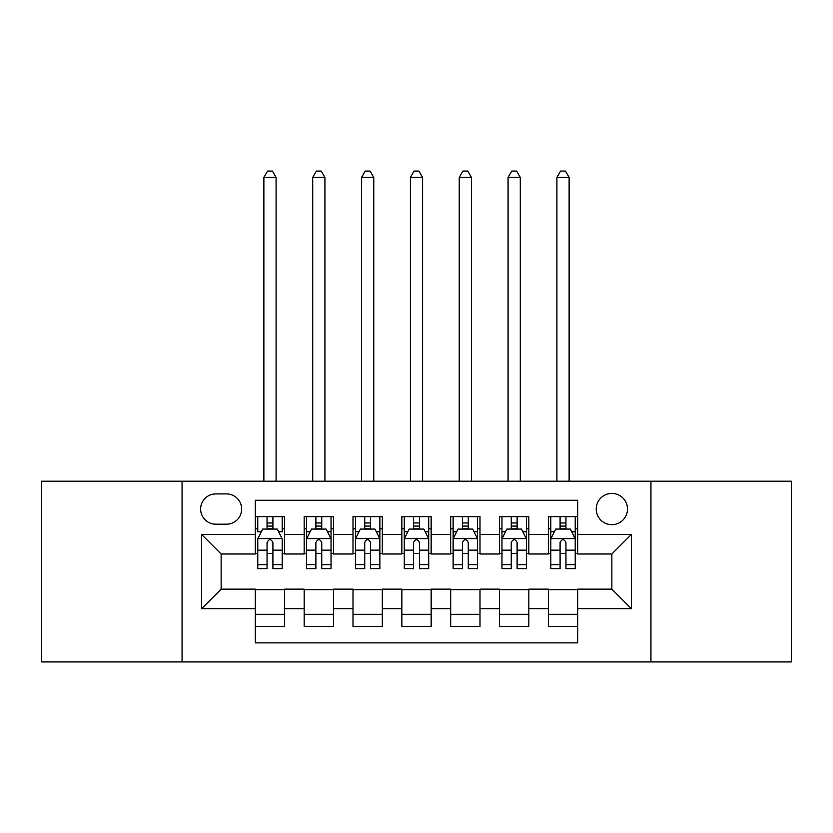 <?xml version="1.0" encoding="UTF-8"?>
<svg xmlns="http://www.w3.org/2000/svg" width="833" height="833" viewBox="0 0 833 833"><rect width="100%" height="100%" fill="white"/><g stroke="black" fill="none" stroke-linecap="round" stroke-linejoin="round"><path stroke-width="1.25" d="M611.859 493.428A15.629 15.629 0 0 0 596.23 509.057A15.629 15.629 0 0 0 611.859 524.686A15.629 15.629 0 0 0 627.488 509.057A15.629 15.629 0 0 0 611.859 493.428M650.937 661.923L791.35 661.923L791.35 481.214L650.937 481.214L650.937 661.923L182.063 661.923L182.063 481.214L41.65 481.214L41.65 661.923L182.063 661.923M577.675 516.627L548.364 516.627L548.364 534.453L528.83 534.453L528.83 553.987L548.364 553.987L548.364 534.453M528.83 534.453L528.83 516.627L499.529 516.627L499.529 534.453L479.995 534.453L479.995 553.987L499.529 553.987L499.529 534.453M479.995 534.453L479.995 516.627L450.684 516.627L450.684 534.453L431.15 534.453L431.15 553.987L450.684 553.987L450.684 534.453M431.15 534.453L431.15 516.627L401.85 516.627L401.85 534.453L382.316 534.453L382.316 553.987L401.85 553.987L401.85 534.453M382.316 534.453L382.316 516.627L353.005 516.627L353.005 534.453L333.471 534.453L333.471 553.987L353.005 553.987L353.005 534.453M333.471 534.453L333.471 516.627L304.17 516.627L304.17 553.987L284.636 553.987L284.636 516.627L255.325 516.627M255.325 626.51L284.636 626.51L284.636 589.15L304.17 589.15L304.17 626.51L333.471 626.51L333.471 589.15L353.005 589.15L353.005 608.684L333.471 608.684M353.005 608.684L353.005 626.51L382.316 626.51L382.316 589.15L401.85 589.15L401.85 608.684L382.316 608.684M401.85 608.684L401.85 626.51L431.15 626.51L431.15 589.15L450.684 589.15L450.684 608.684L431.15 608.684M450.684 608.684L450.684 626.51L479.995 626.51L479.995 589.15L499.529 589.15L499.529 608.684L479.995 608.684M499.529 608.684L499.529 626.51L528.83 626.51L528.83 589.15L548.364 589.15L548.364 608.684L528.83 608.684M215.768 524.196L226.514 524.196A15.14 15.14 0 0 0 241.653 509.057A15.14 15.14 0 0 0 226.514 493.917L215.768 493.917A15.14 15.14 0 0 0 200.628 509.057A15.14 15.14 0 0 0 215.768 524.196M650.937 481.214L182.063 481.214M577.675 534.453L577.675 500.258L255.325 500.258L255.325 553.987L221.141 553.987L221.141 589.15L255.325 589.15L255.325 642.878L577.675 642.878L577.675 589.15L611.859 589.15L611.859 553.987L577.675 553.987L577.675 534.453L631.393 534.453L631.393 608.684L577.675 608.684M255.325 608.684L201.607 608.684L201.607 534.453L255.325 534.453M548.364 608.684L548.364 626.51L577.675 626.51M255.325 528.83L257.772 528.83M267.049 528.83L272.912 528.83M282.189 528.83L284.636 528.83M255.325 553.497L257.772 553.497M267.049 553.497L272.912 553.497M282.189 553.497L284.636 553.497M255.325 589.639L284.636 589.639M255.325 614.306L284.636 614.306M304.17 553.497L306.606 553.497M315.884 553.497L321.746 553.497M331.034 553.497L333.471 553.497M304.17 528.83L306.606 528.83M315.884 528.83L321.746 528.83M331.034 528.83L333.471 528.83M304.17 589.639L333.471 589.639M304.17 614.306L333.471 614.306M353.005 589.639L382.316 589.639M353.005 614.306L382.316 614.306M353.005 528.83L355.452 528.83M364.729 528.83L370.591 528.83M379.869 528.83L382.316 528.83M353.005 553.497L355.452 553.497M364.729 553.497L370.591 553.497M379.869 553.497L382.316 553.497M401.85 589.639L431.15 589.639M401.85 614.306L431.15 614.306M401.85 528.83L404.286 528.83M413.574 528.83L419.426 528.83M428.714 528.83L431.15 528.83M401.85 553.497L404.286 553.497M413.574 553.497L419.426 553.497M428.714 553.497L431.15 553.497M450.684 589.639L479.995 589.639M450.684 614.306L479.995 614.306M450.684 528.83L453.131 528.83M462.409 528.83L468.271 528.83M477.548 528.83L479.995 528.83M450.684 553.497L453.131 553.497M462.409 553.497L468.271 553.497M477.548 553.497L479.995 553.497M499.529 589.639L528.83 589.639M499.529 614.306L528.83 614.306M499.529 528.83L501.966 528.83M511.254 528.83L517.116 528.83M526.394 528.83L528.83 528.83M499.529 553.497L501.966 553.497M511.254 553.497L517.116 553.497M526.394 553.497L528.83 553.497M548.364 589.639L577.675 589.639M548.364 614.306L577.675 614.306M548.364 528.83L550.811 528.83M560.088 528.83L565.951 528.83M575.228 528.83L577.675 528.83M548.364 553.497L550.811 553.497M560.088 553.497L565.951 553.497M575.228 553.497L577.675 553.497M221.141 553.987L201.607 534.453M221.141 589.15L201.607 608.684M631.393 534.453L611.859 553.987M631.393 608.684L611.859 589.15M272.912 516.627L272.912 529.08L272.912 522.968L267.049 522.968M282.189 564.659L272.912 564.659L272.912 568.637L282.189 568.637L282.189 538.847L277.306 529.08L262.655 529.08L257.772 538.847L257.772 568.637L267.049 568.637L267.049 564.659L257.772 564.659M261.312 531.766L257.772 531.766L257.772 516.627M257.772 531.86L257.772 522.968M282.189 531.86L282.189 522.968M278.649 531.766L282.189 531.766L282.189 516.627M267.049 529.08L267.049 516.627M272.912 564.659L272.912 542.512C270.954 538.743 269.007 538.743 267.049 542.512L267.049 558.985M257.772 550.165L267.049 550.165L267.049 564.659M276.087 481.214L276.087 177.429L263.874 177.429L263.874 481.214M263.874 177.429L267.539 171.077L272.422 171.077L276.087 177.429M321.746 522.968L315.884 522.968M331.034 564.659L321.746 564.659L321.746 568.637L331.034 568.637L331.034 538.847L326.14 529.08L311.49 529.08L306.606 538.847L306.606 568.637L315.884 568.637L315.884 564.659L306.606 564.659M306.606 538.847L306.606 516.627M331.034 538.847L331.034 516.627M315.884 529.08L315.884 516.627M321.746 516.627L321.746 529.08M321.746 564.659L321.746 542.512C319.799 538.743 317.842 538.743 315.884 542.512L315.884 564.659M324.922 481.214L324.922 177.429L312.719 177.429L312.719 481.214M312.719 177.429L316.373 171.077L321.257 171.077L324.922 177.429M370.591 522.968L364.729 522.968M379.869 564.659L370.591 564.659L370.591 568.637L379.869 568.637L379.869 538.847L374.985 529.08L360.335 529.08L355.452 538.847L355.452 568.637L364.729 568.637L364.729 564.659L355.452 564.659M355.452 538.847L355.452 516.627M379.869 538.847L379.869 516.627M364.729 529.08L364.729 516.627M370.591 516.627L370.591 529.08M370.591 564.659L370.591 542.512C368.644 538.743 366.687 538.743 364.729 542.512L364.729 564.659M373.767 481.214L373.767 177.429L361.553 177.429L361.553 481.214M361.553 177.429L365.218 171.077L370.102 171.077L373.767 177.429M419.426 522.968L413.574 522.968M428.714 564.659L419.426 564.659L419.426 568.637L428.714 568.637L428.714 538.847L423.83 529.08L409.17 529.08L404.286 538.847L404.286 568.637L413.574 568.637L413.574 564.659L404.286 564.659M404.286 538.847L404.286 516.627M428.714 538.847L428.714 516.627M413.574 529.08L413.574 516.627M419.426 516.627L419.426 529.08M419.426 564.659L419.426 542.512C417.479 538.743 415.521 538.743 413.574 542.512L413.574 564.659M422.602 481.214L422.602 177.429L410.398 177.429L410.398 481.214M410.398 177.429L414.053 171.077L418.947 171.077L422.602 177.429M468.271 522.968L462.409 522.968M477.548 564.659L468.271 564.659L468.271 568.637L477.548 568.637L477.548 538.847L472.665 529.08L458.015 529.08L453.131 538.847L453.131 568.637L462.409 568.637L462.409 564.659L453.131 564.659M453.131 538.847L453.131 516.627M477.548 538.847L477.548 516.627M462.409 529.08L462.409 516.627M468.271 516.627L468.271 529.08M468.271 564.659L468.271 542.512C466.324 538.743 464.366 538.743 462.409 542.512L462.409 564.659M471.447 481.214L471.447 177.429L459.233 177.429L459.233 481.214M459.233 177.429L462.898 171.077L467.782 171.077L471.447 177.429M517.116 522.968L511.254 522.968M526.394 564.659L517.116 564.659L517.116 568.637L526.394 568.637L526.394 538.847L521.51 529.08L506.86 529.08L501.966 538.847L501.966 568.637L511.254 568.637L511.254 564.659L501.966 564.659M501.966 538.847L501.966 516.627M526.394 538.847L526.394 516.627M511.254 529.08L511.254 516.627M517.116 516.627L517.116 529.08M517.116 564.659L517.116 542.512C515.158 538.743 513.211 538.743 511.254 542.512L511.254 564.659M520.281 481.214L520.281 177.429L508.078 177.429L508.078 481.214M508.078 177.429L511.743 171.077L516.627 171.077L520.281 177.429M565.951 522.968L560.088 522.968M575.228 564.659L565.951 564.659L565.951 568.637L575.228 568.637L575.228 538.847L570.345 529.08L555.694 529.08L550.811 538.847L550.811 568.637L560.088 568.637L560.088 564.659L550.811 564.659M550.811 538.847L550.811 516.627M575.228 538.847L575.228 516.627M560.088 529.08L560.088 516.627M565.951 516.627L565.951 529.08M565.951 564.659L565.951 542.512C564.003 538.743 562.046 538.743 560.088 542.512L560.088 564.659M569.126 481.214L569.126 177.429L556.913 177.429L556.913 481.214M556.913 177.429L560.578 171.077L565.461 171.077L569.126 177.429M304.17 608.684L284.636 608.684M304.17 534.453L284.636 534.453M282.064 538.597L257.886 538.597M282.189 550.165L272.912 550.165M272.912 526.081L267.049 526.081M330.909 538.597L306.731 538.597M306.606 531.766L310.147 531.766M327.494 531.766L331.034 531.766M315.884 550.165L306.606 550.165M331.034 550.165L321.746 550.165M321.746 526.081L315.884 526.081M379.744 538.597L355.576 538.597M355.452 531.766L358.992 531.766M376.329 531.766L379.869 531.766M364.729 550.165L355.452 550.165M379.869 550.165L370.591 550.165M370.591 526.081L364.729 526.081M428.589 538.597L404.411 538.597M404.286 531.766L407.826 531.766M425.174 531.766L428.714 531.766M413.574 550.165L404.286 550.165M428.714 550.165L419.426 550.165M419.426 526.081L413.574 526.081M477.424 538.597L453.256 538.597M453.131 531.766L456.671 531.766M474.008 531.766L477.548 531.766M462.409 550.165L453.131 550.165M477.548 550.165L468.271 550.165M468.271 526.081L462.409 526.081M526.269 538.597L502.091 538.597M501.966 531.766L505.506 531.766M522.853 531.766L526.394 531.766M511.254 550.165L501.966 550.165M526.394 550.165L517.116 550.165M517.116 526.081L511.254 526.081M575.114 538.597L550.936 538.597M550.811 531.766L554.351 531.766M571.688 531.766L575.228 531.766M560.088 550.165L550.811 550.165M575.228 550.165L565.951 550.165M565.951 526.081L560.088 526.081"/></g></svg>
